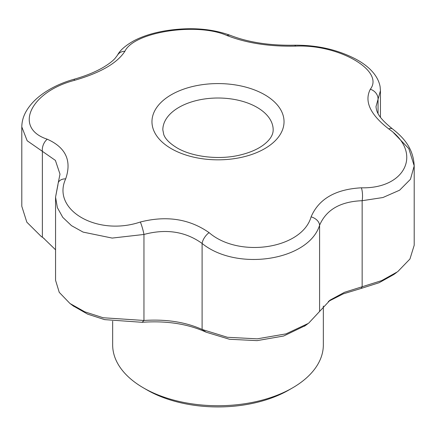 <?xml version="1.0" encoding="UTF-8"?>
<svg xmlns="http://www.w3.org/2000/svg" width="436" height="436" viewBox="0 0 436 436"><rect width="100%" height="100%" fill="white"/><g stroke="black" fill="none" stroke-linecap="round" stroke-linejoin="round"><path stroke-width="0.65" d="M112.662 321.201L112.662 344.92A105.338 60.817 0 0 0 143.515 387.92A105.338 60.817 0 0 0 292.485 387.92A105.338 60.817 0 0 0 323.338 344.92L323.338 306.05M147.063 389.969L143.515 387.92L147.063 389.969A100.324 57.923 0 0 0 288.937 389.969L292.485 387.92M393.632 132.871L408.837 148.649L414.2 165.887L410.456 179.278L399.632 190.183L382.933 197.524L362.153 200.707C340.418 201.541 326.232 209.732 319.588 225.276C308.683 260.581 236.982 271.77 202.097 243.452C185.523 231.521 166.143 228.524 143.956 234.459L112.172 238.078L83.107 232.105L71.504 225.668L62.784 217.368L57.389 207.683L55.557 197.132L57.95 184.804M65.678 178.885C51.257 209.945 97.288 236.628 140.359 222.006A10.033 1.237 74.3 0 1 143.956 234.459L143.956 320.465C166.111 319.027 185.491 322.024 202.097 329.463L227.412 337.284L257.224 338.837L286.049 333.867L308.552 323.289L330.259 300.001L344.5 292.289L381.642 280.62L397.687 271.688L409.944 259.006L414.2 245.261L414.2 165.887C413.366 148.818 404.259 138.07 392.563 128.947A10.033 4.867 126.9 0 0 388.732 128.909C370.219 114.575 364.082 101.348 370.322 89.238C384.743 70.719 338.712 44.074 295.641 46.118C269.437 46.69 246.531 43.148 226.922 35.49C196.952 22.154 133.939 31.855 124.903 51.274C117.213 63.138 100.449 72.823 74.6 80.317C30.209 91.767 13.227 128.13 47.268 139.215C65.782 147.477 71.918 160.699 65.678 178.885A10.033 6.965 -159.2 0 0 58.261 182.733L55.557 197.132L55.557 280.299L59.252 292.354L69.962 303.489L84.786 311.827L103.152 317.751L143.956 320.465L142.147 322.302L104.586 319.621L87.609 314.127L73.297 305.952M396.531 272.522L393.866 274.473L379.113 282.724L361.237 288.409L362.153 286.714L362.153 200.707A10.033 2.959 -91.6 0 0 361.4 187.807C405.791 188.897 422.773 152.567 388.732 128.909M305.314 325.599L283.683 336.003L257.049 340.636L229.489 339.268L206.152 332.199L202.097 329.463L202.097 243.452A10.033 4.867 -53.1 0 1 209.078 232.633C239.048 258.51 302.061 248.847 311.097 216.85C318.787 198.909 335.551 189.229 361.4 187.807M140.359 222.006C166.563 215.362 189.469 218.905 209.078 232.633M361.237 288.409L343.252 293.859L328.33 301.445M226.922 35.49A10.033 6.589 -68 0 1 230.562 35.447L230.562 35.447C248.449 42.379 269.721 45.638 294.365 45.213A10.033 2.959 88.4 0 1 295.641 46.118M59.999 174.149L55.394 160.394L27.163 140.746L21.8 126.914C21.865 121.404 23.375 116.123 26.334 111.055C30.204 104.498 35.834 98.634 43.235 93.451C51.988 87.336 62.146 82.633 73.728 79.341A10.033 1.237 -105.7 0 1 74.6 80.317M21.8 126.914L21.8 206.288L26.819 222.164L41.148 236.399L43.202 237.822L55.557 249.795M206.152 332.199C187.872 323.866 166.536 320.564 142.147 322.302M294.365 45.213C316.961 44.984 337.355 49.579 355.542 58.985C366.572 64.811 377.799 74.087 380.105 86.655L380.443 90.65L376.001 106.624C376.551 112.194 378.546 117.671 392.563 128.947M319.588 311.288L319.588 225.276A10.033 6.965 -159.2 0 0 311.097 216.85M47.268 139.215A10.033 6.589 112 0 0 42.368 151.238L42.368 237.244M124.903 51.274A10.033 8.687 -149.2 0 0 117.48 55.198L115.137 58.288C113.96 59.601 110.984 62.817 102.792 67.656C94.683 72.278 84.993 76.169 73.728 79.341M378.05 113.524L378.05 99.304A10.033 8.687 -149.2 0 0 370.322 89.238M273.176 129.874A55.176 31.855 0 0 0 218 98.013A55.176 31.855 0 0 0 162.824 129.874L163.762 134.577C165.293 138.948 169.675 143.357 176.907 147.804C192.145 156.965 219.341 160.257 240.563 154.911C250.231 152.524 257.97 149.123 263.78 144.714C270.048 139.88 273.181 134.931 273.176 129.874M171.304 148.665A66.038 38.128 0 0 0 273.388 142.468A66.038 38.128 0 0 0 257.736 91.255A66.038 38.128 0 0 0 168.16 96.694A66.038 38.128 0 0 0 171.304 148.665M307.467 324.052L304.399 326.253M330.27 300.012L329.376 300.644M59.999 174.133L58.261 182.733M230.562 35.447C211.662 28.52 190.058 26.956 165.756 30.754C153.358 32.787 142.697 36.15 133.77 40.831C125.268 45.682 119.84 50.472 117.48 55.198M380.443 117.262L380.443 90.65M70.447 303.843L73.935 306.426M44.15 238.497L41.137 236.41"/></g></svg>
